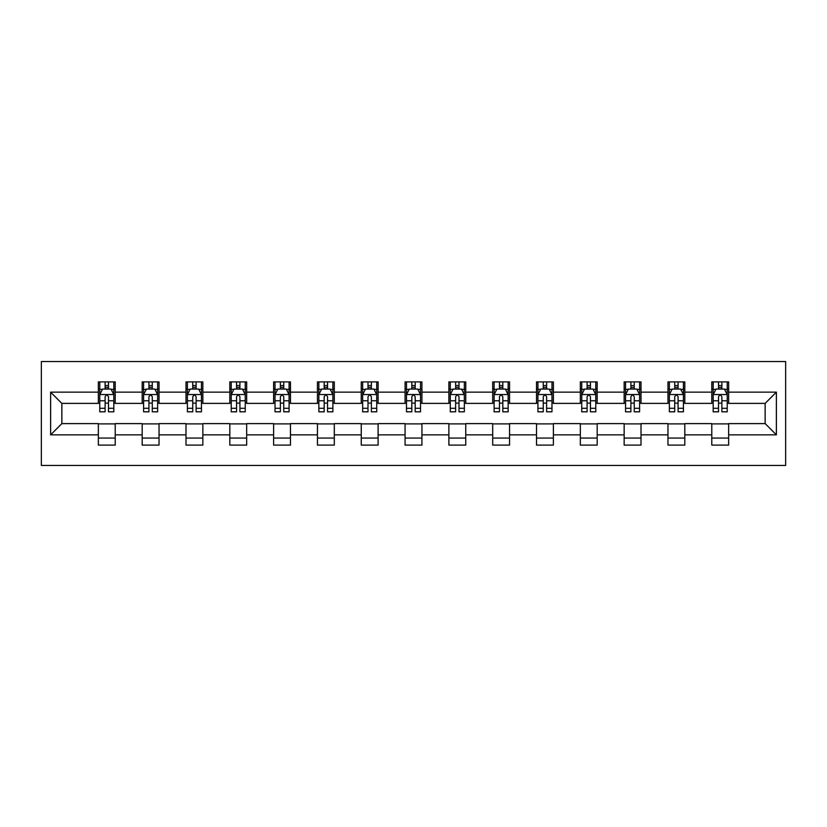 <?xml version="1.0" encoding="UTF-8"?>
<svg xmlns="http://www.w3.org/2000/svg" width="827" height="827" viewBox="0 0 827 827"><rect width="100%" height="100%" fill="white"/><g stroke="black" fill="none" stroke-linecap="round" stroke-linejoin="round"><path stroke-width="1.24" d="M41.35 465.456L785.65 465.456L785.65 361.544L41.35 361.544L41.35 465.456M728.639 392.153L728.639 381.898L711.778 381.898L711.778 392.153L684.818 392.153L684.818 381.898L667.968 381.898L667.968 392.153L641.008 392.153L641.008 381.898L624.147 381.898L624.147 392.153L597.187 392.153L597.187 381.898L580.337 381.898L580.337 392.153L553.377 392.153L553.377 381.898L536.516 381.898L536.516 392.153L509.556 392.153L509.556 381.898L492.706 381.898L492.706 392.153L465.746 392.153L465.746 381.898L448.885 381.898L448.885 392.153L421.925 392.153L421.925 381.898L405.075 381.898L405.075 392.153L378.115 392.153L378.115 381.898L361.254 381.898L361.254 392.153L334.294 392.153L334.294 381.898L317.444 381.898L317.444 392.153L290.484 392.153L290.484 381.898L273.623 381.898L273.623 392.153L246.663 392.153L246.663 381.898L229.813 381.898L229.813 392.153L202.853 392.153L202.853 381.898L185.992 381.898L185.992 392.153L159.032 392.153L159.032 381.898L142.182 381.898L142.182 392.153L115.222 392.153L115.222 381.898L98.361 381.898L98.361 392.153L50.623 392.153L50.623 434.847L61.849 423.61L98.361 423.61L98.361 445.102L115.222 445.102L115.222 423.61L142.182 423.61L142.182 445.102L159.032 445.102L159.032 423.61L185.992 423.61L185.992 445.102L202.853 445.102L202.853 423.61L229.813 423.61L229.813 445.102L246.663 445.102L246.663 423.61L273.623 423.61L273.623 445.102L290.484 445.102L290.484 423.61L317.444 423.61L317.444 445.102L334.294 445.102L334.294 423.61L361.254 423.61L361.254 445.102L378.115 445.102L378.115 423.61L405.075 423.61L405.075 445.102L421.925 445.102L421.925 423.61L448.885 423.61L448.885 445.102L465.746 445.102L465.746 423.61L492.706 423.61L492.706 445.102L509.556 445.102L509.556 423.61L536.516 423.61L536.516 445.102L553.377 445.102L553.377 423.61L580.337 423.61L580.337 445.102L597.187 445.102L597.187 423.61L624.147 423.61L624.147 445.102L641.008 445.102L641.008 423.61L667.968 423.61L667.968 445.102L684.818 445.102L684.818 423.61L711.778 423.61L711.778 445.102L728.639 445.102L728.639 423.61L765.151 423.61L765.151 403.39L728.639 403.39L728.639 392.153L776.377 392.153L776.377 434.847L728.639 434.847M711.778 434.847L684.818 434.847M667.968 434.847L641.008 434.847M624.147 434.847L597.187 434.847M580.337 434.847L553.377 434.847M536.516 434.847L509.556 434.847M492.706 434.847L465.746 434.847M448.885 434.847L421.925 434.847M405.075 434.847L378.115 434.847M361.254 434.847L334.294 434.847M317.444 434.847L290.484 434.847M273.623 434.847L246.663 434.847M229.813 434.847L202.853 434.847M185.992 434.847L159.032 434.847M142.182 434.847L115.222 434.847M98.361 434.847L50.623 434.847M711.778 392.153L711.778 403.39L684.818 403.39L684.818 392.153M667.968 392.153L667.968 403.39L641.008 403.39L641.008 392.153M624.147 392.153L624.147 403.39L597.187 403.39L597.187 392.153M580.337 392.153L580.337 403.39L553.377 403.39L553.377 392.153M536.516 392.153L536.516 403.39L509.556 403.39L509.556 392.153M492.706 392.153L492.706 403.39L465.746 403.39L465.746 392.153M448.885 392.153L448.885 403.39L421.925 403.39L421.925 392.153M405.075 392.153L405.075 403.39L378.115 403.39L378.115 392.153M361.254 392.153L361.254 403.39L334.294 403.39L334.294 392.153M317.444 392.153L317.444 403.39L290.484 403.39L290.484 392.153M273.623 392.153L273.623 403.39L246.663 403.39L246.663 392.153M229.813 392.153L229.813 403.39L202.853 403.39L202.853 392.153M185.992 392.153L185.992 403.39L159.032 403.39L159.032 392.153M142.182 392.153L142.182 403.39L115.222 403.39L115.222 392.153M98.361 392.153L98.361 403.39L61.849 403.39L50.623 392.153M61.849 403.39L61.849 423.61M776.377 434.847L765.151 423.61M765.151 403.39L776.377 392.153M98.361 388.928L99.767 388.928M105.112 388.928L108.482 388.928M113.816 388.928L115.222 388.928M98.361 403.111L99.767 403.111M105.112 403.111L108.482 403.111M113.816 403.111L115.222 403.111M98.361 423.889L115.222 423.889M98.361 438.072L115.222 438.072M142.182 423.889L159.032 423.889M142.182 438.072L159.032 438.072M142.182 388.928L143.588 388.928M148.922 388.928L152.292 388.928M157.626 388.928L159.032 388.928M142.182 403.111L143.588 403.111M148.922 403.111L152.292 403.111M157.626 403.111L159.032 403.111M185.992 423.889L202.853 423.889M185.992 438.072L202.853 438.072M185.992 388.928L187.398 388.928M192.743 388.928L196.113 388.928M201.447 388.928L202.853 388.928M185.992 403.111L187.398 403.111M192.743 403.111L196.113 403.111M201.447 403.111L202.853 403.111M229.813 423.889L246.663 423.889M229.813 438.072L246.663 438.072M229.813 388.928L231.219 388.928M236.553 388.928L239.923 388.928M245.257 388.928L246.663 388.928M229.813 403.111L231.219 403.111M236.553 403.111L239.923 403.111M245.257 403.111L246.663 403.111M273.623 423.889L290.484 423.889M273.623 438.072L290.484 438.072M273.623 388.928L275.029 388.928M280.374 388.928L283.744 388.928M289.078 388.928L290.484 388.928M273.623 403.111L275.029 403.111M280.374 403.111L283.744 403.111M289.078 403.111L290.484 403.111M317.444 423.889L334.294 423.889M317.444 438.072L334.294 438.072M317.444 388.928L318.85 388.928M324.184 388.928L327.554 388.928M332.888 388.928L334.294 388.928M317.444 403.111L318.85 403.111M324.184 403.111L327.554 403.111M332.888 403.111L334.294 403.111M361.254 423.889L378.115 423.889M361.254 438.072L378.115 438.072M361.254 388.928L362.66 388.928M367.994 388.928L371.375 388.928M376.709 388.928L378.115 388.928M361.254 403.111L362.66 403.111M367.994 403.111L371.375 403.111M376.709 403.111L378.115 403.111M405.075 423.889L421.925 423.889M405.075 438.072L421.925 438.072M405.075 388.928L406.481 388.928M411.815 388.928L415.185 388.928M420.519 388.928L421.925 388.928M405.075 403.111L406.481 403.111M411.815 403.111L415.185 403.111M420.519 403.111L421.925 403.111M448.885 423.889L465.746 423.889M448.885 438.072L465.746 438.072M448.885 388.928L450.291 388.928M455.625 388.928L459.006 388.928M464.34 388.928L465.746 388.928M448.885 403.111L450.291 403.111M455.625 403.111L459.006 403.111M464.34 403.111L465.746 403.111M492.706 423.889L509.556 423.889M492.706 438.072L509.556 438.072M492.706 388.928L494.112 388.928M499.446 388.928L502.816 388.928M508.15 388.928L509.556 388.928M492.706 403.111L494.112 403.111M499.446 403.111L502.816 403.111M508.15 403.111L509.556 403.111M536.516 423.889L553.377 423.889M536.516 438.072L553.377 438.072M536.516 388.928L537.922 388.928M543.256 388.928L546.626 388.928M551.971 388.928L553.377 388.928M536.516 403.111L537.922 403.111M543.256 403.111L546.626 403.111M551.971 403.111L553.377 403.111M580.337 423.889L597.187 423.889M580.337 438.072L597.187 438.072M580.337 388.928L581.743 388.928M587.077 388.928L590.447 388.928M595.781 388.928L597.187 388.928M580.337 403.111L581.743 403.111M587.077 403.111L590.447 403.111M595.781 403.111L597.187 403.111M624.147 423.889L641.008 423.889M624.147 438.072L641.008 438.072M624.147 388.928L625.553 388.928M630.887 388.928L634.257 388.928M639.602 388.928L641.008 388.928M624.147 403.111L625.553 403.111M630.887 403.111L634.257 403.111M639.602 403.111L641.008 403.111M667.968 423.889L684.818 423.889M667.968 438.072L684.818 438.072M667.968 388.928L669.374 388.928M674.708 388.928L678.078 388.928M683.412 388.928L684.818 388.928M667.968 403.111L669.374 403.111M674.708 403.111L678.078 403.111M683.412 403.111L684.818 403.111M711.778 423.889L728.639 423.889M711.778 438.072L728.639 438.072M711.778 388.928L713.184 388.928M718.518 388.928L721.888 388.928M727.233 388.928L728.639 388.928M711.778 403.111L713.184 403.111M718.518 403.111L721.888 403.111M727.233 403.111L728.639 403.111M108.482 385.558L105.112 385.558M113.816 408.29L108.482 408.29L108.482 411.815L113.816 411.815L113.816 394.686L111.004 389.062L102.579 389.062L99.767 394.686L99.767 411.815L105.112 411.815L105.112 408.29L99.767 408.29M99.767 394.686L99.767 381.898M113.816 394.686L113.816 381.898M105.112 389.062L105.112 381.898M108.482 381.898L108.482 389.062M108.482 408.29L108.482 396.784C107.355 394.624 106.228 394.624 105.112 396.784L105.112 408.29M152.292 385.558L148.922 385.558M157.626 408.29L152.292 408.29L152.292 411.815L157.626 411.815L157.626 394.686L154.825 389.062L146.4 389.062L143.588 394.686L143.588 411.815L148.922 411.815L148.922 408.29L143.588 408.29M143.588 394.686L143.588 381.898M157.626 394.686L157.626 381.898M148.922 389.062L148.922 381.898M152.292 381.898L152.292 389.062M152.292 408.29L152.292 396.784C151.176 394.624 150.049 394.624 148.922 396.784L148.922 408.29M196.113 385.558L192.743 385.558M201.447 408.29L196.113 408.29L196.113 411.815L201.447 411.815L201.447 394.686L198.635 389.062L190.21 389.062L187.398 394.686L187.398 411.815L192.743 411.815L192.743 408.29L187.398 408.29M187.398 394.686L187.398 381.898M201.447 394.686L201.447 381.898M192.743 389.062L192.743 381.898M196.113 381.898L196.113 389.062M196.113 408.29L196.113 396.784C194.986 394.624 193.859 394.624 192.743 396.784L192.743 408.29M239.923 385.558L236.553 385.558M245.257 408.29L239.923 408.29L239.923 411.815L245.257 411.815L245.257 394.686L242.456 389.062L234.02 389.062L231.219 394.686L231.219 411.815L236.553 411.815L236.553 408.29L231.219 408.29M231.219 394.686L231.219 381.898M245.257 394.686L245.257 381.898M236.553 389.062L236.553 381.898M239.923 381.898L239.923 389.062M239.923 408.29L239.923 396.784C238.807 394.624 237.68 394.624 236.553 396.784L236.553 408.29M283.744 385.558L280.374 385.558M289.078 408.29L283.744 408.29L283.744 411.815L289.078 411.815L289.078 394.686L286.266 389.062L277.841 389.062L275.029 394.686L275.029 411.815L280.374 411.815L280.374 408.29L275.029 408.29M275.029 394.686L275.029 381.898M289.078 394.686L289.078 381.898M280.374 389.062L280.374 381.898M283.744 381.898L283.744 389.062M283.744 408.29L283.744 396.784C282.617 394.624 281.49 394.624 280.374 396.784L280.374 408.29M327.554 385.558L324.184 385.558M332.888 408.29L327.554 408.29L327.554 411.815L332.888 411.815L332.888 394.686L330.087 389.062L321.651 389.062L318.85 394.686L318.85 411.815L324.184 411.815L324.184 408.29L318.85 408.29M318.85 394.686L318.85 381.898M332.888 394.686L332.888 381.898M324.184 389.062L324.184 381.898M327.554 381.898L327.554 389.062M327.554 408.29L327.554 396.784C326.438 394.624 325.311 394.624 324.184 396.784L324.184 408.29M371.375 385.558L367.994 385.558M376.709 408.29L371.375 408.29L371.375 411.815L376.709 411.815L376.709 394.686L373.897 389.062L365.472 389.062L362.66 394.686L362.66 411.815L367.994 411.815L367.994 408.29L362.66 408.29M362.66 394.686L362.66 381.898M376.709 394.686L376.709 381.898M367.994 389.062L367.994 381.898M371.375 381.898L371.375 389.062M371.375 408.29L371.375 396.784C370.248 394.624 369.121 394.624 367.994 396.784L367.994 408.29M415.185 385.558L411.815 385.558M420.519 408.29L415.185 408.29L415.185 411.815L420.519 411.815L420.519 394.686L417.718 389.062L409.282 389.062L406.481 394.686L406.481 411.815L411.815 411.815L411.815 408.29L406.481 408.29M406.481 394.686L406.481 381.898M420.519 394.686L420.519 381.898M411.815 389.062L411.815 381.898M415.185 381.898L415.185 389.062M415.185 408.29L415.185 396.784C414.058 394.624 412.942 394.624 411.815 396.784L411.815 408.29M459.006 385.558L455.625 385.558M464.34 408.29L459.006 408.29L459.006 411.815L464.34 411.815L464.34 394.686L461.528 389.062L453.103 389.062L450.291 394.686L450.291 411.815L455.625 411.815L455.625 408.29L450.291 408.29M450.291 394.686L450.291 381.898M464.34 394.686L464.34 381.898M455.625 389.062L455.625 381.898M459.006 381.898L459.006 389.062M459.006 408.29L459.006 396.784C457.879 394.624 456.752 394.624 455.625 396.784L455.625 408.29M502.816 385.558L499.446 385.558M508.15 408.29L502.816 408.29L502.816 411.815L508.15 411.815L508.15 394.686L505.349 389.062L496.913 389.062L494.112 394.686L494.112 411.815L499.446 411.815L499.446 408.29L494.112 408.29M494.112 394.686L494.112 381.898M508.15 394.686L508.15 381.898M499.446 389.062L499.446 381.898M502.816 381.898L502.816 389.062M502.816 408.29L502.816 396.784C501.689 394.624 500.573 394.624 499.446 396.784L499.446 408.29M546.626 385.558L543.256 385.558M551.971 408.29L546.626 408.29L546.626 411.815L551.971 411.815L551.971 394.686L549.159 389.062L540.734 389.062L537.922 394.686L537.922 411.815L543.256 411.815L543.256 408.29L537.922 408.29M537.922 394.686L537.922 381.898M551.971 394.686L551.971 381.898M543.256 389.062L543.256 381.898M546.626 381.898L546.626 389.062M546.626 408.29L546.626 396.784C545.51 394.624 544.383 394.624 543.256 396.784L543.256 408.29M590.447 385.558L587.077 385.558M595.781 408.29L590.447 408.29L590.447 411.815L595.781 411.815L595.781 394.686L592.98 389.062L584.544 389.062L581.743 394.686L581.743 411.815L587.077 411.815L587.077 408.29L581.743 408.29M581.743 394.686L581.743 381.898M595.781 394.686L595.781 381.898M587.077 389.062L587.077 381.898M590.447 381.898L590.447 389.062M590.447 408.29L590.447 396.784C589.32 394.624 588.204 394.624 587.077 396.784L587.077 408.29M634.257 385.558L630.887 385.558M639.602 408.29L634.257 408.29L634.257 411.815L639.602 411.815L639.602 394.686L636.79 389.062L628.365 389.062L625.553 394.686L625.553 411.815L630.887 411.815L630.887 408.29L625.553 408.29M625.553 394.686L625.553 381.898M639.602 394.686L639.602 381.898M630.887 389.062L630.887 381.898M634.257 381.898L634.257 389.062M634.257 408.29L634.257 396.784C633.141 394.624 632.014 394.624 630.887 396.784L630.887 408.29M678.078 385.558L674.708 385.558M683.412 408.29L678.078 408.29L678.078 411.815L683.412 411.815L683.412 394.686L680.6 389.062L672.175 389.062L669.374 394.686L669.374 411.815L674.708 411.815L674.708 408.29L669.374 408.29M669.374 394.686L669.374 381.898M683.412 394.686L683.412 381.898M674.708 389.062L674.708 381.898M678.078 381.898L678.078 389.062M678.078 408.29L678.078 396.784C676.951 394.624 675.835 394.624 674.708 396.784L674.708 408.29M721.888 385.558L718.518 385.558M727.233 408.29L721.888 408.29L721.888 411.815L727.233 411.815L727.233 394.686L724.421 389.062L715.996 389.062L713.184 394.686L713.184 411.815L718.518 411.815L718.518 408.29L713.184 408.29M713.184 394.686L713.184 381.898M727.233 394.686L727.233 381.898M718.518 389.062L718.518 381.898M721.888 381.898L721.888 389.062M721.888 408.29L721.888 396.784C720.772 394.624 719.645 394.624 718.518 396.784L718.518 408.29M113.744 394.541L99.84 394.541M99.767 389.403L102.414 389.403M111.169 389.403L113.816 389.403M105.112 400.764L99.767 400.764M113.816 400.764L108.482 400.764M108.482 387.346L105.112 387.346M157.564 394.541L143.66 394.541M143.588 389.403L146.224 389.403M154.99 389.403L157.626 389.403M148.922 400.764L143.588 400.764M157.626 400.764L152.292 400.764M152.292 387.346L148.922 387.346M201.375 394.541L187.471 394.541M187.398 389.403L190.045 389.403M198.8 389.403L201.447 389.403M192.743 400.764L187.398 400.764M201.447 400.764L196.113 400.764M196.113 387.346L192.743 387.346M245.185 394.541L231.291 394.541M231.219 389.403L233.855 389.403M242.621 389.403L245.257 389.403M236.553 400.764L231.219 400.764M245.257 400.764L239.923 400.764M239.923 387.346L236.553 387.346M289.005 394.541L275.102 394.541M275.029 389.403L277.676 389.403M286.431 389.403L289.078 389.403M280.374 400.764L275.029 400.764M289.078 400.764L283.744 400.764M283.744 387.346L280.374 387.346M332.816 394.541L318.922 394.541M318.85 389.403L321.486 389.403M330.252 389.403L332.888 389.403M324.184 400.764L318.85 400.764M332.888 400.764L327.554 400.764M327.554 387.346L324.184 387.346M376.636 394.541L362.733 394.541M362.66 389.403L365.307 389.403M374.062 389.403L376.709 389.403M367.994 400.764L362.66 400.764M376.709 400.764L371.375 400.764M371.375 387.346L367.994 387.346M420.447 394.541L406.553 394.541M406.481 389.403L409.117 389.403M417.883 389.403L420.519 389.403M411.815 400.764L406.481 400.764M420.519 400.764L415.185 400.764M415.185 387.346L411.815 387.346M464.267 394.541L450.364 394.541M450.291 389.403L452.938 389.403M461.693 389.403L464.34 389.403M455.625 400.764L450.291 400.764M464.34 400.764L459.006 400.764M459.006 387.346L455.625 387.346M508.078 394.541L494.184 394.541M494.112 389.403L496.748 389.403M505.514 389.403L508.15 389.403M499.446 400.764L494.112 400.764M508.15 400.764L502.816 400.764M502.816 387.346L499.446 387.346M551.898 394.541L537.995 394.541M537.922 389.403L540.569 389.403M549.324 389.403L551.971 389.403M543.256 400.764L537.922 400.764M551.971 400.764L546.626 400.764M546.626 387.346L543.256 387.346M595.709 394.541L581.815 394.541M581.743 389.403L584.379 389.403M593.145 389.403L595.781 389.403M587.077 400.764L581.743 400.764M595.781 400.764L590.447 400.764M590.447 387.346L587.077 387.346M639.529 394.541L625.625 394.541M625.553 389.403L628.2 389.403M636.955 389.403L639.602 389.403M630.887 400.764L625.553 400.764M639.602 400.764L634.257 400.764M634.257 387.346L630.887 387.346M683.34 394.541L669.436 394.541M669.374 389.403L672.01 389.403M680.776 389.403L683.412 389.403M674.708 400.764L669.374 400.764M683.412 400.764L678.078 400.764M678.078 387.346L674.708 387.346M727.16 394.541L713.256 394.541M713.184 389.403L715.831 389.403M724.586 389.403L727.233 389.403M718.518 400.764L713.184 400.764M727.233 400.764L721.888 400.764M721.888 387.346L718.518 387.346"/></g></svg>

